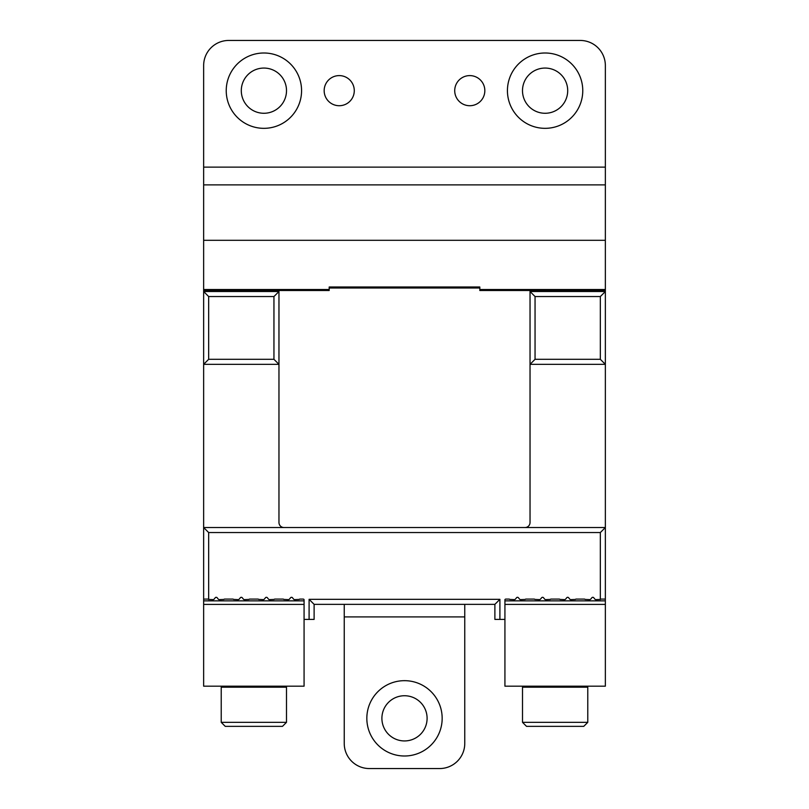 <?xml version="1.0" encoding="UTF-8"?>
<svg xmlns="http://www.w3.org/2000/svg" width="809" height="809" viewBox="0 0 809 809"><rect width="100%" height="100%" fill="white"/><g stroke="black" fill="none" stroke-linecap="round" stroke-linejoin="round"><path stroke-width="1.21" d="M278.963 290.512L278.963 291.523L273.948 296.539L208.661 296.539L208.661 359.307L203.646 364.333L203.646 527.529L208.661 532.544L208.661 599.55M273.948 296.539L273.948 359.307L278.963 364.333L278.963 291.523L203.646 291.523L208.661 296.539M605.354 184.887L203.646 184.887L203.646 65.559A25.109 25.109 0 0 1 228.755 40.45L580.245 40.45A25.109 25.109 0 0 1 605.354 65.559L605.354 291.523L600.339 296.539L535.052 296.539L530.037 291.523L530.037 290.512M600.339 296.539L600.339 359.307L605.354 364.333L605.354 527.529L525.011 527.529A5.026 5.026 0 0 0 530.037 522.503L530.037 364.333L605.354 364.333L605.354 291.523L530.037 291.523L530.037 364.333L535.052 359.307L535.052 296.539M273.948 359.307L208.661 359.307M600.339 359.307L535.052 359.307M203.646 604.404L304.073 604.404L304.073 686.184L203.646 686.184L203.646 527.529L283.989 527.529A5.026 5.026 0 0 1 278.963 522.503L278.963 364.333L203.646 364.333L203.646 184.887M605.354 289.511L479.818 289.511L479.818 287.003L329.182 287.003L329.182 290.512L203.646 290.512M464.76 604.353L464.76 743.441A25.109 25.109 0 0 1 439.651 768.55L369.349 768.55A25.109 25.109 0 0 1 344.24 743.441L344.24 604.353M504.927 600.854L605.354 600.854L605.354 599.793A1.001 0.708 0 0 0 604.353 599.085L601.35 599.085A1.001 0.708 0 0 0 600.48 599.439L595.99 599.611A1.254 0.89 0 0 1 594.908 599.166L593.675 597.659A1.001 0.708 0 0 0 591.935 597.659L590.701 599.166A1.254 0.89 0 0 1 589.609 599.611L585.129 599.439A1.001 0.708 0 0 0 584.26 599.085L576.241 599.085A1.001 0.708 0 0 0 575.371 599.439L570.881 599.611A1.254 0.89 0 0 1 569.799 599.166L568.565 597.659A1.001 0.708 0 0 0 566.826 597.659L565.592 599.166A1.254 0.89 0 0 1 564.51 599.611L560.02 599.439A1.001 0.708 0 0 0 559.15 599.085L551.131 599.085A1.001 0.708 0 0 0 550.262 599.439L545.782 599.611A1.254 0.89 0 0 1 544.69 599.166L543.456 597.659A1.001 0.708 0 0 0 541.717 597.659L540.483 599.166A1.254 0.89 0 0 1 539.401 599.611L534.911 599.439A1.001 0.708 0 0 0 534.041 599.085L526.032 599.085A1.001 0.708 0 0 0 525.162 599.439L520.672 599.611A1.254 0.89 0 0 1 519.58 599.166L518.347 597.659A1.001 0.708 0 0 0 516.607 597.659L515.384 599.166A1.254 0.89 0 0 1 514.291 599.611L509.801 599.439A1.001 0.708 0 0 0 508.932 599.085L505.928 599.085A1.001 0.708 0 0 0 504.927 599.793L504.927 686.184L605.354 686.184L605.354 527.529L600.339 532.544L208.661 532.544M504.927 619.411L494.886 619.411L494.886 604.353L314.114 604.353L314.114 619.411L304.073 619.411M494.886 604.353L499.901 599.327L309.099 599.327L314.114 604.353M309.099 599.327L309.099 619.411M499.901 599.327L499.901 619.411M600.339 532.544L600.339 599.55M263.906 53A37.659 37.659 0 0 1 296.519 109.498A37.659 37.659 0 0 1 231.283 109.498A37.659 37.659 0 0 1 263.906 53M545.094 53A37.659 37.659 0 0 1 577.717 109.498A37.659 37.659 0 0 1 512.481 109.498A37.659 37.659 0 0 1 545.094 53M339.224 75.601A15.068 15.068 0 0 1 352.269 98.192A15.068 15.068 0 0 1 326.179 98.192A15.068 15.068 0 0 1 339.224 75.601M469.776 75.601A15.068 15.068 0 0 1 482.821 98.192A15.068 15.068 0 0 1 456.731 98.192A15.068 15.068 0 0 1 469.776 75.601M605.354 240.303L203.646 240.303M479.818 289.511L479.818 290.512L605.354 290.512M283.989 527.529L525.011 527.529M404.5 680.672A37.659 37.659 0 0 1 437.113 737.171A37.659 37.659 0 0 1 371.887 737.171A37.659 37.659 0 0 1 404.5 680.672M404.5 695.74A22.591 22.591 0 0 1 424.068 729.637A22.591 22.591 0 0 1 384.932 729.637A22.591 22.591 0 0 1 404.5 695.74M545.094 68.067A22.591 22.591 0 0 1 564.672 101.964A22.591 22.591 0 0 1 525.526 101.964A22.591 22.591 0 0 1 545.094 68.067M263.906 68.067A22.591 22.591 0 0 1 283.474 101.964A22.591 22.591 0 0 1 244.328 101.964A22.591 22.591 0 0 1 263.906 68.067M479.818 288.004L329.182 288.004M522.503 722.336L526.517 726.351L583.764 726.351L587.779 722.336L587.779 687.185L522.503 687.185L522.503 722.336L587.779 722.336M304.073 599.793A1.001 0.708 0 0 0 303.072 599.085L300.068 599.085A1.001 0.708 0 0 0 299.199 599.439L294.709 599.611A1.254 0.89 0 0 1 293.616 599.166L292.393 597.659A1.001 0.708 0 0 0 290.653 597.659L289.42 599.166A1.254 0.89 0 0 1 288.328 599.611L283.838 599.439A1.001 0.708 0 0 0 282.968 599.085L274.959 599.085A1.001 0.708 0 0 0 274.089 599.439L269.599 599.611A1.254 0.89 0 0 1 268.517 599.166L267.283 597.659A1.001 0.708 0 0 0 265.544 597.659L264.31 599.166A1.254 0.89 0 0 1 263.218 599.611L258.738 599.439A1.001 0.708 0 0 0 257.869 599.085L249.85 599.085A1.001 0.708 0 0 0 248.98 599.439L244.49 599.611A1.254 0.89 0 0 1 243.408 599.166L242.174 597.659A1.001 0.708 0 0 0 240.435 597.659L239.201 599.166A1.254 0.89 0 0 1 238.119 599.611L233.629 599.439A1.001 0.708 0 0 0 232.759 599.085L224.74 599.085A1.001 0.708 0 0 0 223.871 599.439L219.391 599.611A1.254 0.89 0 0 1 218.299 599.166L217.065 597.659A1.001 0.708 0 0 0 215.325 597.659L214.092 599.166A1.254 0.89 0 0 1 213.01 599.611L208.52 599.439A1.001 0.708 0 0 0 207.65 599.085L204.647 599.085A1.001 0.708 0 0 0 203.646 599.793L203.646 600.854L304.073 600.854L304.073 599.793M304.073 604.404L304.073 600.854M221.221 722.336L225.236 726.351L282.483 726.351L286.497 722.336L286.497 687.185L221.221 687.185L221.221 722.336L286.497 722.336M329.182 289.511L203.646 289.511M605.354 167.129L203.646 167.129M464.76 616.903L344.24 616.903M504.927 604.404L605.354 604.404M523.504 686.184L522.503 687.185M586.778 686.184L587.779 687.185M222.222 686.184L221.221 687.185M285.496 686.184L286.497 687.185"/></g></svg>
